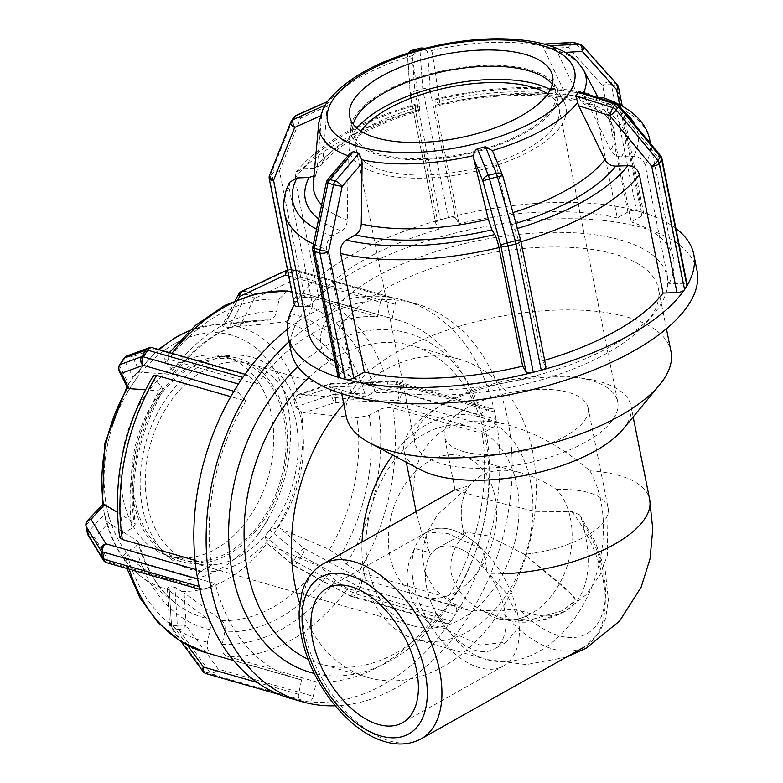<?xml version="1.0" encoding="UTF-8"?>
<svg xmlns="http://www.w3.org/2000/svg" width="783" height="783" viewBox="0 0 783 783"><rect width="100%" height="100%" fill="white"/><g stroke="black" fill="none" stroke-linecap="round" stroke-linejoin="round"><path stroke-width="0.59" stroke-dasharray="3.92 2.94" d="M449.246 631.049L446.75 629.121A57.844 32.837 60.6 0 1 426.696 587.612A57.844 32.837 60.6 0 1 437.286 548.345A57.844 32.837 60.6 0 1 487.173 571.756L506.063 592.809L515.801 612.649L516.222 630.217L506.376 642.207L479.871 645.035L449.246 631.049A115.678 82.577 -74 0 0 486.116 659.413L415.607 639.241A115.678 82.577 -74 0 1 364.438 574.712A115.678 82.577 -74 0 1 362.03 542.012M464.397 535.396C453.602 545.996 449.256 558.788 451.351 573.753C456.039 590.333 466.952 602.9 484.09 611.445L505.309 619.206L526.812 620.958L562.351 610.72L575.045 601.305L574.83 598.046L566.324 588.875L524.375 554.276L488.142 535.885L466.179 532.107L464.397 535.396L466.179 532.107L488.142 535.885L524.375 554.276L572.167 594.884L575.544 600.346L562.36 610.72L526.685 620.968L505.319 619.206L484.09 611.445C466.952 602.9 456.039 590.333 451.351 573.753C449.256 558.788 453.602 545.996 464.397 535.396L462.861 528.887L464.397 535.396M389.963 556.184A73.259 52.295 -74 0 1 406.925 481.741A73.259 52.295 -74 0 1 462.675 456.186A73.259 52.295 -74 0 1 495.081 497.048A73.259 52.295 -74 0 1 478.11 571.502A73.259 52.295 -74 0 1 422.37 597.057A73.259 52.295 -74 0 1 389.963 556.184M556.674 489.561A73.259 30.028 168.7 0 1 588.796 492.644A73.259 30.028 168.7 0 1 608.078 507.854L607.275 555.617L600.267 574.448L586.477 594.463L565.737 610.994L541.425 620.263L497.782 618.629A73.259 52.295 -74 0 1 484.09 611.445A73.259 52.295 106 0 0 497.782 618.629A73.259 52.295 -74 0 0 553.522 593.074A73.259 52.295 -74 0 0 570.494 518.62A73.259 52.295 -74 0 0 556.674 489.561C545.36 482.034 534.143 476.661 523.005 473.441C481.839 460.903 453.709 486.83 462.861 528.887C459.455 511.054 461.559 496.667 469.183 485.724L437.482 514.832L426.735 532.91L421.939 552.778L424.533 571.952L434.448 589.119L450.029 602.205L468.332 610.192L501.786 611.034C507.462 609.321 513.814 609.243 520.861 610.809L531.021 613.725A110.286 62.62 -119.4 0 0 565.385 611.2A110.286 62.62 -119.4 0 0 585.567 536.326L582.865 522.819L579.772 514.881L571.893 511.563L534.809 511.358L496.305 502.04L455.07 489.825L469.183 485.724M392.753 455.099A115.678 82.577 -74 0 1 479.245 416.801A115.678 82.577 -74 0 1 526.812 550.733A115.678 82.577 -74 0 1 415.607 639.241M446.75 629.121L429.857 624.286C405.858 600.023 400.798 574.732 414.696 548.413L429.505 552.651L425.57 532.978A77.116 43.789 60.6 0 1 427.831 531.54A77.116 43.789 60.6 0 1 482.69 549.314L487.173 571.756M566.089 657.28L526.225 664.591L486.116 659.413A115.678 82.577 -74 0 0 583.834 603.732A115.678 82.577 -74 0 0 589.942 470.847C564.328 448.825 538.185 433.89 511.514 426.04C446.525 406.24 402.1 447.181 416.546 513.579L421.694 532.861L429.505 552.651M429.857 624.286A77.116 43.789 60.6 0 1 414.696 548.413M425.57 532.978L426.755 532.146L447.69 533.507L482.69 549.314M623.033 429.201A115.678 47.42 -11.3 0 0 630.961 405.888A115.678 47.42 -11.3 0 0 508.236 382.055A115.678 47.42 -11.3 0 0 404.087 451.223A115.678 47.42 -11.3 0 0 411.75 463.82A115.678 47.42 -11.3 0 0 420.363 469.702M174.952 587.299L169.069 586.487L171.438 625.079A6.205 1.233 -3.5 0 1 169.598 624.325A6.205 1.233 -3.5 0 1 171.379 623.337A6.205 3.621 143.7 0 0 170.792 627.623A6.205 3.621 143.7 0 0 172.612 628.592A6.205 4.326 97.8 0 1 171.438 625.079L177.33 625.891A6.205 4.326 -82.2 0 0 178.495 629.405A6.205 3.621 143.7 0 0 186.09 625.363A6.205 1.233 -3.5 0 1 177.33 625.891L174.952 587.299L184.093 592.819L186.09 625.363L218.212 669.093A6.205 3.621 -36.3 0 1 210.617 673.135A6.205 4.326 -82.2 0 0 212.536 674.545A6.205 4.434 106 0 0 218.212 669.093L313.278 696.283A6.205 4.434 -74 0 1 308.228 701.764A6.205 4.434 -74 0 1 307.602 701.744L212.536 674.545L206.653 673.732A6.205 4.326 97.8 0 1 204.725 672.323A6.205 3.621 -36.3 0 1 202.914 671.354M206.213 673.644A6.205 4.434 106 0 0 206.653 673.732L301.719 700.932A6.205 4.434 -74 0 1 301.279 700.844A6.205 4.434 -74 0 1 301.122 700.785A206.966 147.742 -74 0 1 289.945 698.24M169.069 586.487L167.386 588.376L169.382 590.803L206.996 618.462C209.893 620.958 210.93 624.707 210.118 629.718L207.515 642.197C206.643 648.451 208.258 652.493 212.359 654.314L301.582 679.84L298.577 694.267A6.205 4.434 106 0 0 301.122 700.785A206.966 147.742 -74 0 0 304.665 701.333L307.602 701.744M455.461 606.003L447.876 597.546L358.653 572.021L346.36 564.093L339.802 556.772L329.496 549.558L280.157 528.486L304.323 548.55A6.205 2.046 -50.3 0 0 298.313 553.708A6.205 1.781 -146.3 0 0 301.69 555.979A6.205 1.86 118.4 0 0 304.323 548.55L360.395 578.813L455.461 606.003A6.205 4.434 -74 0 1 455.775 613.784A6.205 4.434 -74 0 1 455.344 614.508L360.278 587.319A6.205 4.434 106 0 0 360.395 578.813A6.205 1.86 -61.6 0 1 357.762 586.242A6.205 1.781 -146.3 0 0 360.278 587.319L355.874 593.915A6.205 1.781 33.7 0 1 353.358 592.839A6.205 1.86 -61.6 0 1 349.737 595.814A6.205 1.86 -61.6 0 1 349.384 595.305A6.205 4.434 106 0 0 350.98 596.323A6.205 4.434 106 0 0 355.874 593.915L450.939 621.105A6.205 4.434 -74 0 1 450.45 621.761A206.966 147.742 -74 0 1 308.228 701.764A206.966 147.742 -74 0 1 304.665 701.333L301.719 700.932M313.278 696.283L316.293 681.856L227.07 656.34C222.969 654.519 221.354 650.477 222.215 644.223L224.829 631.744C225.641 626.733 224.604 622.984 221.706 620.488L184.093 592.819M269.665 529.905L265.261 536.502L293.919 560.305A6.205 2.046 -50.3 0 0 292.646 564.876A6.205 2.046 -50.3 0 0 293.312 565.042A6.205 1.86 118.4 0 0 293.664 565.561A6.205 1.86 118.4 0 0 297.286 562.576A6.205 1.781 33.7 0 1 293.919 560.305L298.313 553.708L269.665 529.905L277.28 527.879L280.157 528.486M265.261 536.502L266.905 543.422L269.146 544.978L318.485 566.04L328.791 573.264L335.349 580.575L347.642 588.513L436.865 614.038L444.45 622.495A6.205 4.434 106 0 0 446.046 623.522A6.205 4.434 106 0 0 450.45 621.761A206.966 147.742 -74 0 0 453.142 617.807L455.344 614.508M181.685 591.361A136.017 97.092 -74 0 0 266.905 543.422L292.646 564.876A6.205 6.205 0 0 0 293.664 565.561L349.737 595.814A6.205 6.205 0 0 0 350.999 596.333M489.052 408.98L478.452 414.941L389.229 389.415C384.551 388.456 379.745 389.19 374.822 391.608L365.651 396.766L353.299 399.33L300.643 394.211L331.101 384.12A6.205 1.635 -108.3 0 0 330.26 383.778A6.205 1.635 -108.3 0 0 329.976 387.634A6.205 2.545 168.7 0 1 333.979 386.9A6.205 2.075 87.9 0 0 331.982 383.464A6.205 2.075 87.9 0 0 331.101 384.12L393.976 381.781L489.052 408.98A6.205 4.434 -74 0 1 491.871 408.56A6.205 4.434 -74 0 1 494.416 411.281A6.205 4.434 -74 0 1 494.611 412.024L399.545 384.825A6.205 4.434 106 0 0 396.795 381.37A6.205 4.434 106 0 0 393.976 381.781A6.205 2.075 -92.1 0 1 394.857 381.135A6.205 2.075 -92.1 0 1 396.854 384.57A6.205 2.545 168.7 0 1 399.545 384.825L401.023 392.234A6.205 2.545 -11.3 0 0 398.332 391.97A6.205 2.075 -92.1 0 1 397.676 400.289A6.205 4.434 106 0 0 401.023 392.234L496.089 419.434A6.205 4.434 -74 0 1 496.207 420.226A206.966 147.742 -74 0 1 455.775 613.784A206.966 147.742 -74 0 1 453.142 617.807L450.939 621.105M293.85 399.604L295.328 407.003L331.463 395.033A6.205 1.635 -108.3 0 0 334.801 402.628A6.205 2.075 87.9 0 0 335.457 394.309A6.205 2.545 -11.3 0 0 331.463 395.033L329.976 387.634L293.85 399.604L298.02 394.456L300.643 394.211M295.328 407.003L301.504 411.897L304.342 412.719L356.999 417.838L369.351 415.274L378.522 410.116C383.445 407.698 388.251 406.974 392.929 407.933L482.152 433.449L492.752 427.489A6.205 4.434 106 0 0 496.207 420.226A206.966 147.742 -74 0 0 495.355 415.724L494.611 412.024M287.165 270.018A6.205 4.062 -115.1 0 1 288.81 269.792A6.205 4.326 97.8 0 1 290.64 269.489A6.205 4.326 97.8 0 1 291.061 269.577L296.953 270.38A6.205 4.326 -82.2 0 0 296.532 270.292A6.205 4.326 -82.2 0 0 294.692 270.595A6.205 4.062 -115.1 0 1 300.095 277.055A6.205 4.434 106 0 0 297.393 270.478A6.205 4.434 106 0 0 296.953 270.38L392.019 297.579A6.205 4.434 -74 0 1 392.459 297.677A6.205 4.434 -74 0 1 392.626 297.726A206.966 147.742 -74 0 1 403.793 300.271A206.966 147.742 -74 0 1 494.416 411.281A206.966 147.742 -74 0 1 495.355 415.724L496.089 419.434M238.57 294.202A6.205 2.055 -152.3 0 1 240.645 293.733L223.331 326.697L229.213 327.5L246.528 294.545A6.205 2.055 -152.3 0 1 254.358 298.509A6.205 4.062 64.9 0 0 248.955 292.059A6.205 4.326 -82.2 0 0 246.528 294.545L240.645 293.733A6.205 4.326 97.8 0 1 243.073 291.247A6.205 4.062 64.9 0 0 241.428 291.472M287.136 290.953L279.139 299.253L276.536 311.732C275.283 316.626 272.875 319.395 269.323 320.041L223.165 324.514L222.352 325.072L223.331 326.697M288.673 275.968L380.46 302.228A6.205 4.434 -74 0 1 385.51 296.747A6.205 4.434 -74 0 1 386.136 296.767L291.061 269.577A6.205 4.434 106 0 0 287.655 270.849M229.213 327.5L284.033 322.058C287.586 321.412 289.994 318.642 291.237 313.758L293.85 301.279C295.543 295.26 298.568 292.548 302.933 293.155L392.156 318.671L395.161 304.244A6.205 4.434 106 0 0 392.626 297.726A206.966 147.742 -74 0 0 389.073 297.178L386.136 296.767M287.204 329.408A206.966 147.742 -74 0 1 385.51 296.747A206.966 147.742 -74 0 1 389.073 297.178L392.019 297.579M380.46 302.228L377.445 316.655L291.912 292.186M123.959 358.301A6.205 1.781 -146.3 0 0 124.057 359.319A6.205 5.324 153.7 0 1 132.425 356.803A6.205 5.824 69.9 0 0 126.993 355.922M119.153 371.093A6.205 5.324 153.7 0 1 119.652 365.915A6.205 1.781 33.7 0 1 119.554 364.898M128.627 384.091L133.032 377.494L124.057 359.319L119.652 365.915L128.627 384.091L127.306 387.595M148.78 347.936A6.205 5.824 -110.1 0 1 154.212 348.817A6.205 4.434 106 0 0 152.626 347.799M233.911 391.255L238.277 392.508A6.205 4.434 -74 0 1 237.963 384.727M133.032 377.494L137.945 372.454L139.991 372.121L172.544 374.48L174.178 374.02L172.563 370.222L166.006 362.901L164.391 359.113L167.65 358.957L256.873 384.482L249.288 376.016A6.205 4.434 106 0 0 247.692 374.988A6.205 4.434 106 0 0 243.288 376.75M153.331 375.664L154.995 379.393L161.562 386.714L163.226 390.433L161.533 390.971L145.403 389.807M238.277 392.508L245.862 400.965L230.76 396.648M178.916 580.546L164.205 578.5M267.483 520.401L256.491 536.913M285.824 396.345L289.553 414.843M215.609 332.393L230.329 334.4M392.156 318.671A186.266 132.963 -74 0 1 398.097 320.169L302.933 293.155A186.266 132.963 -74 0 1 308.874 294.643A186.266 132.963 -74 0 1 389.229 389.415M127.032 392.498L138.043 376.016M187.998 563.026A105.548 75.344 -74 0 1 161.817 551.927A105.548 75.344 -74 0 1 137.084 439.243A105.548 75.344 -74 0 1 217.664 356.686A105.548 75.344 -74 0 1 285.247 417.368A105.548 75.344 -74 0 1 187.998 563.026M199.264 571.296A110.432 78.829 -74 0 1 171.868 559.688A110.432 78.829 -74 0 1 146 441.798A110.432 78.829 -74 0 1 230.31 355.413A110.432 78.829 -74 0 1 301.015 418.905A110.432 78.829 -74 0 1 199.264 571.296M105.842 502.275L106.85 507.325L105.842 502.275M108.7 516.574L104.991 498.076M88.225 535.406A6.205 5.598 148.7 0 0 94.635 537.725A6.205 4.913 43.1 0 1 87.999 531.99L104.442 514.392L102.72 504.252M104.442 514.392L106.831 521.409L108.504 522.887L94.635 537.725L109.62 562.341A6.205 5.598 -31.3 0 1 103.209 560.011M301.582 679.84A186.266 132.963 -74 0 1 295.641 678.342A186.266 132.963 -74 0 1 215.286 583.57L126.063 558.044L123.371 555.979L126.533 551.868L135.704 546.71L138.865 542.58L137.73 541.19L108.504 522.887M117.352 512.239L134.03 522.682L135.205 524.267L132.004 528.202L122.833 533.36L119.642 537.304M195.055 560.334L211.586 565.062A186.266 132.963 -74 0 1 245.862 400.965M256.873 384.482A186.266 132.963 -74 0 1 377.445 316.655M398.097 320.169A186.266 132.963 -74 0 1 478.452 414.941M482.152 433.449A186.266 132.963 -74 0 1 447.876 597.546M106.801 562.752A6.205 4.434 106 0 0 109.62 562.341L204.686 589.53A6.205 4.434 -74 0 1 201.867 589.951A6.205 4.434 -74 0 1 199.322 587.24M204.686 589.53L215.286 583.57M211.586 565.062L200.986 571.022A6.205 4.434 106 0 0 197.531 578.285M85.964 525.99A6.205 2.545 168.7 0 1 86.512 524.59A6.205 4.913 43.1 0 1 87.51 520.529M102.955 506.983L86.512 524.59L87.999 531.99A6.205 2.545 -11.3 0 0 87.442 533.389M123.019 498.223A103.483 73.866 -74 0 1 146.989 393.066A103.483 73.866 -74 0 1 225.719 356.97A103.483 73.866 -74 0 1 271.505 414.696A103.483 73.866 -74 0 1 247.536 519.853A103.483 73.866 -74 0 1 168.805 555.95A103.483 73.866 -74 0 1 123.019 498.223M436.865 614.038A186.266 132.963 -74 0 1 316.293 681.856M289.113 341.701A206.966 147.742 -74 0 1 416.057 303.784A206.966 147.742 -74 0 1 506.66 520.842A206.966 147.742 -74 0 1 335.271 705.796M297.922 366.787A176.498 125.994 -74 0 1 489.316 460.14A176.498 125.994 -74 0 1 314.345 673.449M135.283 501.727A103.483 73.866 -74 0 1 159.252 396.58A103.483 73.866 -74 0 1 237.983 360.474A103.483 73.866 -74 0 1 283.769 418.2A103.483 73.866 -74 0 1 259.799 523.357A103.483 73.866 -74 0 1 181.059 559.463A103.483 73.866 -74 0 1 135.283 501.727M147.547 505.241A103.483 73.866 -74 0 1 171.516 400.084A103.483 73.866 -74 0 1 250.247 363.987A103.483 73.866 -74 0 1 296.033 421.714A103.483 73.866 -74 0 1 272.063 526.861A103.483 73.866 -74 0 1 193.323 562.967A103.483 73.866 -74 0 1 147.547 505.241M368.274 568.38A103.483 73.866 -74 0 1 392.254 463.233A103.483 73.866 -74 0 1 470.984 427.126A103.483 73.866 -74 0 1 516.76 484.853A103.483 73.866 -74 0 1 492.791 590.01A103.483 73.866 -74 0 1 414.06 626.106A103.483 73.866 -74 0 1 368.274 568.38M343.766 403.959A165.575 118.194 -74 0 1 459.367 359.221A165.575 118.194 -74 0 1 527.468 550.919A165.575 118.194 -74 0 1 368.294 677.598A165.575 118.194 -74 0 1 299.742 603.419M308.766 377.602A165.575 118.194 -74 0 1 412.024 345.685A165.575 118.194 -74 0 1 480.126 537.373A165.575 118.194 -74 0 1 320.952 664.053A165.575 118.194 -74 0 1 308.15 659.247M293.566 117.636A6.205 5.266 -147.4 0 0 293.185 118.39A6.205 3.24 -158.2 0 1 300.564 118.204A6.205 2.868 65.8 0 0 296.258 115.316M327.46 106.097L300.564 118.204L279.462 171.086A6.205 3.24 21.8 0 0 272.073 171.271A6.205 5.266 -147.4 0 0 271.848 174.071A6.205 2.545 168.7 0 1 279.462 171.086L304.704 297.383L318.612 296.865L294.937 178.338L296.287 171.937L302.845 168.717L314.883 168.276L321.382 165.135L322.948 161.063L327.5 101.536M304.704 297.383A6.205 2.545 -11.3 0 0 297.383 299.977A6.205 2.545 -11.3 0 0 297.08 300.369L271.848 174.071L269.489 177.761A6.205 5.266 32.6 0 1 269.724 174.961L272.073 171.271L293.185 118.39L290.826 122.079L269.724 174.961M269.254 178.759A6.205 2.545 168.7 0 1 269.489 177.761L294.731 304.058A6.205 2.545 -11.3 0 0 294.535 304.44A206.966 84.838 -11.3 0 0 294.408 304.665M294.486 305.057A6.205 2.545 168.7 0 1 294.535 304.44A206.966 84.838 -11.3 0 1 295.905 302.209L297.08 300.369M323.262 108.269L321.568 115.326L317.056 170.293L316.263 173.112L313.963 175.832M420.05 48.233A6.205 0.842 -104.8 0 0 419.913 49.466A6.205 5.001 175.9 0 1 423.906 49.495A6.205 5.001 175.9 0 1 427.616 52.647L430.464 92.061L455.696 218.349A6.205 2.545 -11.3 0 0 449.197 217.439A6.205 2.545 -11.3 0 0 448.356 217.635L423.123 91.337A6.205 2.545 168.7 0 1 430.464 92.061A6.205 5.001 -4.1 0 0 422.751 88.87A6.205 0.842 -104.8 0 0 423.123 91.337L415.186 93.441A6.205 0.842 75.2 0 1 414.824 90.965A6.205 5.001 -4.1 0 0 410.39 96.172A6.205 5.001 -4.1 0 0 410.635 97.298A6.205 2.545 168.7 0 1 410.498 96.945A6.205 2.545 168.7 0 1 415.186 93.441L440.428 219.729A6.205 2.545 -11.3 0 0 439.615 219.974A206.966 84.838 -11.3 0 0 297.383 299.977A206.966 84.838 -11.3 0 0 295.905 302.209L294.731 304.058M408.609 52.911A6.205 6.147 94.4 0 0 407.796 57.893A6.205 5.001 175.9 0 1 407.542 56.767A6.205 5.001 175.9 0 1 411.975 51.561A6.205 0.842 75.2 0 1 412.152 50.318M455.696 218.349L459.014 223.801L435.328 105.274L435.015 99.089L439.469 105.304L439.547 101.379L432.343 53.009L427.616 52.647A6.205 6.147 94.4 0 0 422.145 48.027M432.343 53.009L431.384 50.611L427.665 48.458L417.799 50.738L412.71 55.544L412.524 58.255L419.727 106.615L419.649 110.54L415.176 104.325L415.499 110.511L439.185 229.037L435.867 223.595A6.205 2.545 168.7 0 1 435.73 223.233A6.205 2.545 168.7 0 1 439.615 219.974A206.966 84.838 -11.3 0 1 444.392 218.682L448.356 217.635M617.033 84.31A6.205 3.964 -41.9 0 0 615.712 83.507A6.205 4.434 -74 0 1 616.867 85.944L611.288 84.349A6.205 4.434 106 0 0 610.143 81.912A6.205 3.964 -41.9 0 0 602.656 85.66A6.205 2.545 168.7 0 1 611.288 84.349L636.53 210.647A6.205 2.545 -11.3 0 0 635.904 210.5A206.966 84.838 -11.3 0 0 449.197 217.439A206.966 84.838 -11.3 0 0 444.392 218.682L440.428 219.729M572.187 42.419A6.205 4.218 -93.4 0 0 568.38 47.42A6.205 3.964 138.1 0 1 575.857 43.672A6.205 4.434 106 0 0 574.262 42.644M579.841 44.24A6.205 4.434 -74 0 1 581.436 45.267A6.205 3.964 138.1 0 1 582.758 46.07M598.985 97.953L589.09 103.464L584.089 104.061L580.536 100.645L556.39 50.21L549.852 45.835L544.087 44.083M619.588 104.638L641.825 215.942A6.205 2.545 -11.3 0 0 643.734 213.524A6.205 2.545 -11.3 0 0 642.637 212.428A6.205 2.545 -11.3 0 0 642.099 212.242L616.867 85.944A6.205 2.545 168.7 0 1 618.501 87.236M544.606 44.22L543.255 46.451L544.009 48.859L566.598 96.661L570.709 100.234L575.153 99.48L584.324 94.322L588.796 93.578L593.612 99.392L617.288 217.919L627.897 211.958A6.205 2.545 168.7 0 1 635.904 210.5A206.966 84.838 -11.3 0 1 639.32 211.439L642.099 212.242M675.895 228.43A206.966 84.838 -11.3 0 0 642.637 212.428A206.966 84.838 -11.3 0 0 639.32 211.439L636.53 210.647M641.825 215.942L631.225 221.902L607.539 103.376L603.213 97.699M615.957 103.346A6.205 0.989 -72.4 0 1 615.849 106.498A6.205 1.165 140.4 0 1 618.864 105.304M660.637 155.856A6.205 1.165 -39.6 0 0 657.612 157.04A6.205 2.545 168.7 0 1 661.938 158.587M580.272 92.002L583.041 93.999L584.549 96.554L610.799 150.365C613.167 154.594 616.769 156.766 621.604 156.874L633.643 156.434C639.672 156.766 643.538 159.732 645.251 165.321L668.936 283.847L682.854 283.338A6.205 2.545 168.7 0 1 687.171 284.885M684.273 289.964A206.966 84.838 -11.3 0 0 685.751 287.733A206.966 84.838 -11.3 0 0 687.122 285.501M502.706 175.891A6.205 4.258 -22.2 0 1 502.735 176.038L493.593 153.625L508.128 214.033L511.749 224.594L514.617 229.302C516.134 232.169 517.524 236.525 518.796 242.378L542.472 360.904L545.79 366.346L520.558 240.058L502.735 176.038M493.182 152.333L493.593 153.625M532.46 372.502A206.966 84.838 -11.3 0 0 537.275 371.259A206.966 84.838 -11.3 0 0 542.051 369.968M289.749 182.204L289.044 187.568L312.72 306.094L303.168 306.447M484.305 141.38L489.316 140.079M469.487 145.305L473.989 144.111M354.963 116.207A105.548 43.271 -11.3 0 0 350.598 127.942A105.548 43.271 -11.3 0 0 462.851 154.946A105.548 43.271 -11.3 0 0 556.106 86.874A105.548 43.271 -11.3 0 0 530.101 69.922A105.548 43.271 -11.3 0 0 354.963 116.207M356.931 128.158A110.432 45.267 -11.3 0 0 353.622 132.67A110.432 45.267 -11.3 0 0 349.052 144.943A110.432 45.267 -11.3 0 0 466.502 173.2A110.432 45.267 -11.3 0 0 564.063 101.986A110.432 45.267 -11.3 0 0 550.341 89.507M364.164 148.085L367.677 149.083M353.74 145.1L357.244 146.098M349.972 153.439L348.592 155.964L348.171 159.027L328.214 182.517A6.205 2.329 40.4 0 1 327.666 179.698M334.948 361.521A186.266 76.352 -11.3 0 0 350.432 368.039L326.746 249.513C326.08 243.64 327.94 239.158 332.335 236.075L341.505 230.916C345.088 228.577 347.026 224.946 347.319 220.013L348.171 159.027M312.72 306.094A186.266 76.352 -11.3 0 0 308.169 331.473M542.472 360.904A186.266 76.352 -11.3 0 0 544.645 360.268M668.936 283.847A186.266 76.352 -11.3 0 0 673.488 258.468A186.266 76.352 -11.3 0 0 631.225 221.902M617.288 217.919A186.266 76.352 -11.3 0 0 459.014 223.801M312.691 250.12A6.205 2.545 168.7 0 1 314.6 247.702L339.832 374A6.205 2.545 -11.3 0 0 337.923 376.417M339.832 374L350.432 368.039M326.315 182.449L328.214 182.517L314.6 247.702L312.701 247.634M339.019 377.514A206.966 84.838 -11.3 0 0 342.347 378.502A206.966 84.838 -11.3 0 0 345.763 379.442M439.185 229.037A186.266 76.352 -11.3 0 0 318.612 296.865M697.036 270.703A206.966 84.838 -11.3 0 0 477.464 228.068A206.966 84.838 -11.3 0 0 291.129 351.812M367.462 382.495A176.498 72.349 -11.3 0 0 655.068 312.251A176.498 72.349 -11.3 0 0 479.91 240.312A176.498 72.349 -11.3 0 0 345.841 374.039A176.498 72.349 -11.3 0 0 367.462 382.495M353.231 124.262A103.483 42.419 -11.3 0 0 352.898 132.797A103.483 42.419 -11.3 0 0 380.127 154.28A103.483 42.419 -11.3 0 0 495.678 145.109A103.483 42.419 -11.3 0 0 555.852 92.237A103.483 42.419 -11.3 0 0 552.26 84.486M361.002 131.172A103.483 42.419 -11.3 0 0 356.148 149.083A103.483 42.419 -11.3 0 0 383.386 170.577A103.483 42.419 -11.3 0 0 498.928 161.396A103.483 42.419 -11.3 0 0 559.101 108.534A103.483 42.419 -11.3 0 0 547.748 93.862M441.974 463.8A103.483 42.419 -11.3 0 0 557.525 454.62A103.483 42.419 -11.3 0 0 617.699 401.757A103.483 42.419 -11.3 0 0 590.46 380.274A103.483 42.419 -11.3 0 0 474.919 389.445A103.483 42.419 -11.3 0 0 414.745 442.317A103.483 42.419 -11.3 0 0 441.974 463.8M463.663 451.605A73.259 30.028 -11.3 0 0 545.467 445.106A73.259 30.028 -11.3 0 0 588.062 407.679A73.259 30.028 -11.3 0 0 568.781 392.469A73.259 30.028 -11.3 0 0 486.977 398.968A73.259 30.028 -11.3 0 0 444.382 436.395A73.259 30.028 -11.3 0 0 463.663 451.605M670.972 351.479A165.575 67.876 -11.3 0 0 495.306 317.369A165.575 67.876 -11.3 0 0 346.243 416.37M377.249 387.859A165.575 67.876 -11.3 0 0 647.061 321.96A165.575 67.876 -11.3 0 0 658.405 288.594A165.575 67.876 -11.3 0 0 482.739 254.475A165.575 67.876 -11.3 0 0 333.675 353.476A165.575 67.876 -11.3 0 0 356.97 379.931A165.575 67.876 -11.3 0 0 377.249 387.859M517.563 613.608A77.116 43.789 -119.4 0 0 427.831 531.54A77.116 43.789 -119.4 0 0 413.718 583.903A77.116 43.789 -119.4 0 0 503.449 665.971A77.116 43.789 -119.4 0 0 517.563 613.608M504.585 609.898A57.844 32.837 -119.4 0 0 437.286 548.345A57.844 32.837 -119.4 0 0 426.696 587.612A57.844 32.837 -119.4 0 0 494.004 649.166A57.844 32.837 -119.4 0 0 504.585 609.898M589.942 470.847A115.678 47.42 168.7 0 1 649.675 499.544M501.795 573.831A115.678 47.42 168.7 0 1 489.541 573.87M588.062 407.679L608.078 507.854A73.259 30.028 168.7 0 1 524.375 554.276A73.259 30.028 -11.3 0 0 585.567 536.326M178.495 629.405L172.612 628.592L204.725 672.323L210.617 673.135L178.495 629.405M298.577 694.267L257.157 682.414M187.47 645.241L171.379 623.337L169.382 590.803M301.69 555.979L297.286 562.576L353.358 592.839L357.762 586.242L301.69 555.979M444.45 622.495L349.384 595.305L293.312 565.042L269.146 544.978M333.979 386.9L335.457 394.309L398.332 391.97L396.854 384.57L333.979 386.9M492.752 427.489L397.676 400.289L334.801 402.628L304.342 412.719M243.073 291.247L248.955 292.059L294.692 270.595L288.81 269.792L243.073 291.247M225.054 324.279L238.228 299.194M395.161 304.244L300.095 277.055L254.358 298.509L239.764 326.296M249.288 376.016L154.212 348.817L132.425 356.803L139.991 372.121M137.945 372.454A136.017 97.092 -74 0 1 159.145 349.658M174.736 343.737A126.024 89.957 106 0 0 132.552 384.267A126.024 89.957 106 0 0 106.85 507.325A126.024 89.957 106 0 0 171.555 579.508A126.024 89.957 106 0 0 261.972 528.652A126.024 89.957 106 0 0 287.674 405.594A126.024 89.957 106 0 0 222.959 333.411A126.024 89.957 106 0 0 174.736 343.737M189.388 330.808A136.017 97.092 -74 0 1 212.917 324.837A136.017 97.092 -74 0 1 223.165 324.514M237.024 326.423A136.017 97.092 -74 0 1 298.02 394.456L330.26 383.778A6.205 6.205 0 0 1 331.982 383.464L394.857 381.135A6.205 6.205 0 0 1 396.795 381.37L491.871 408.56M301.504 411.897A136.017 97.092 -74 0 1 277.28 527.879M167.826 589.452A136.017 97.092 -74 0 1 140.94 576.445A136.017 97.092 -74 0 1 106.831 521.409M137.73 541.19A153.165 109.336 106 0 0 176.283 603.713A153.165 109.336 106 0 0 206.996 618.462M161.533 390.971A153.165 109.336 106 0 0 134.03 522.682M269.323 320.041A153.165 109.336 106 0 0 257.333 320.384A153.165 109.336 106 0 0 172.544 374.48M353.299 399.33A153.165 109.336 106 0 0 284.033 322.058M329.496 549.558A153.165 109.336 106 0 0 356.999 417.838M210.118 629.718A163.167 116.471 -74 0 1 135.704 546.71M132.004 528.202A163.167 116.471 -74 0 1 161.562 386.714M172.563 370.222A163.167 116.471 -74 0 1 276.536 311.732M291.237 313.758A163.167 116.471 -74 0 1 365.651 396.766M369.351 415.274A163.167 116.471 -74 0 1 339.802 556.772M126.533 551.868A175.921 125.574 106 0 0 207.515 642.197M154.995 379.393A175.921 125.574 106 0 0 122.833 533.36M279.139 299.253A175.921 125.574 106 0 0 166.006 362.901M374.822 391.608A175.921 125.574 106 0 0 293.85 301.279M346.36 564.093A175.921 125.574 106 0 0 378.522 410.116M212.359 654.314A186.266 132.963 -74 0 1 206.418 652.816M129.224 569.172A186.266 132.963 -74 0 1 126.063 558.044M167.65 358.957A186.266 132.963 -74 0 1 171.927 353.319M392.929 407.933A186.266 132.963 -74 0 1 358.653 572.021M200.986 571.022L196.161 569.642M221.706 620.488A153.165 109.336 106 0 0 318.485 566.04M328.791 573.264A163.167 116.471 -74 0 1 224.829 631.744M222.215 644.223A175.921 125.574 106 0 0 335.349 580.575M347.642 588.513A186.266 132.963 -74 0 1 227.07 656.34M320.11 115.982L321.568 115.326M419.913 49.466L411.975 51.561L414.824 90.965L422.751 88.87L419.913 49.466M424.014 48.517L425.727 48.644M435.867 223.595L410.635 97.298L407.796 57.893L412.524 58.255M417.799 50.738L416.243 50.621M581.436 45.267L575.857 43.672L610.143 81.912L615.712 83.507L581.436 45.267M557.946 52.852L565.306 52.412M627.897 211.958L602.656 85.66L568.38 47.42L544.009 48.859M682.854 283.338L657.612 157.04L615.849 106.498L584.549 96.554M583.041 93.999A136.017 55.759 -11.3 0 0 583.501 93.03M583.589 70.049A136.017 55.759 -11.3 0 0 556.39 50.21M543.255 46.451A136.017 55.759 -11.3 0 0 431.384 50.611M412.71 55.544A136.017 55.759 -11.3 0 0 327.49 103.493M321.93 112.184A136.017 55.759 -11.3 0 0 318.759 122.96M348.004 155.758A136.017 55.759 -11.3 0 0 348.592 155.964M347.319 220.013A153.165 62.787 168.7 0 1 321.637 204.852M316.273 173.121L313.337 182.713A153.165 62.787 168.7 0 1 317.056 170.293M512.963 212.575A153.165 62.787 168.7 0 1 508.128 214.033M580.536 100.645A153.165 62.787 168.7 0 1 611.552 123.117A153.165 62.787 168.7 0 1 610.799 150.365M439.547 101.379A153.165 62.787 168.7 0 1 566.598 96.661M318.661 219.074A163.167 66.888 -11.3 0 0 341.505 230.916M511.749 224.594A163.167 66.888 -11.3 0 0 515.958 223.331M621.604 156.874A163.167 66.888 -11.3 0 0 589.09 103.464M575.153 99.48A163.167 66.888 -11.3 0 0 438.676 104.55M332.335 236.075A175.921 72.114 168.7 0 1 316.547 229.223M517.397 228.479A175.921 72.114 168.7 0 1 514.617 229.302M598.261 98.306A175.921 72.114 168.7 0 1 624.521 112.155M635.121 124.977A175.921 72.114 168.7 0 1 633.643 156.434M435.808 99.832A175.921 72.114 168.7 0 1 584.324 94.322M289.044 187.568A186.266 76.352 -11.3 0 0 284.493 212.947M313.435 244.09A186.266 76.352 -11.3 0 0 326.746 249.513M518.796 242.378A186.266 76.352 -11.3 0 0 520.959 241.741M645.251 165.321A186.266 76.352 -11.3 0 0 650.291 143.338M649.802 139.942A186.266 76.352 -11.3 0 0 607.539 103.376M593.612 99.392A186.266 76.352 -11.3 0 0 435.328 105.274M322.948 161.063A153.165 62.787 168.7 0 1 419.727 106.615M418.846 109.786A163.167 66.888 -11.3 0 0 314.883 168.276M302.845 168.717A175.921 72.114 168.7 0 1 415.979 105.079M415.499 110.511A186.266 76.352 -11.3 0 0 294.937 178.338M565.385 611.2C550.253 619.529 534.104 623.131 516.937 622.005L497.782 618.629A73.259 52.295 106 0 0 531.021 613.725M520.861 610.809A89.908 51.052 -119.4 0 0 597.018 624.433A89.908 51.052 -119.4 0 0 582.865 522.819M322.939 563.995A100.253 56.924 -119.4 0 0 311.487 655.831A100.253 56.924 -119.4 0 0 390.012 741.051A100.253 56.924 -119.4 0 0 421.254 738.76M571.893 511.563A100.253 56.924 60.6 0 1 602.93 578.803A100.253 56.924 60.6 0 1 584.588 646.875A100.253 56.924 60.6 0 1 501.786 611.034M506.376 642.207L494.004 649.166M437.286 548.345L466.169 532.097L437.286 548.345M462.675 456.186L523.005 473.441M468.332 610.202L422.37 597.057M511.514 426.04L479.245 416.801M426.755 532.146L326.863 588.336M404.087 451.223L406.289 462.254M416.145 511.573L416.546 513.579M630.961 405.888L633.163 416.918M167.386 588.376L169.598 624.325A6.205 6.205 0 0 0 170.792 627.623L181.059 641.6M279.159 694.511L301.279 700.844M350.98 596.323L446.046 623.522M235.321 300.388L222.352 325.072M392.459 297.677L297.393 270.478A6.205 6.205 0 0 0 296.532 270.292L290.64 269.489A6.205 6.205 0 0 0 287.459 269.89M245.059 374.235L247.692 374.988M161.817 551.927L171.868 559.688M217.664 356.686L230.31 355.413M102.563 505.104L102.475 504.516M126.915 386.802L127.668 385.569M134.451 375.419L158.372 349.443M189.731 330.495L212.917 324.837L257.333 320.384C226.874 323.878 199.156 341.76 174.188 374.02M138.875 542.58C146.225 569.652 158.695 590.03 176.283 603.713L140.94 576.445C123.42 562.546 111.47 542.991 105.108 517.778M163.226 390.433C138.826 433.087 129.489 477.699 135.214 524.267M126.993 568.527L123.362 555.989M169.363 352.585L164.381 359.103M295.641 678.342L233.726 660.627M201.867 589.951L199.802 589.364M416.057 303.784L403.793 300.271M225.719 356.97L237.983 360.474M181.059 559.463L168.805 555.95M250.247 363.987L470.984 427.126M414.06 626.106L193.323 562.967M459.367 359.221L412.024 345.685M368.294 677.598L320.952 664.053M408.53 52.931A6.205 6.205 0 0 0 407.542 56.767L410.39 96.172A6.205 6.205 0 0 0 410.498 96.945L435.73 223.233M425.032 48.252L427.665 48.458M643.734 213.524L622.27 106.116M350.598 127.942L349.052 144.943M556.106 86.874L564.063 101.986M598.153 97.689L611.552 123.117C608.283 116.119 599.122 109.767 584.079 104.07M439.469 105.304C489.884 93.999 533.634 92.316 570.709 100.244M435.015 99.089C493.104 85.729 544.371 83.889 588.796 93.559M673.488 258.468L650.546 143.641M321.382 165.135C338.736 143.69 371.494 125.486 419.649 110.54M296.287 171.937C319.337 143.534 358.966 121.003 415.176 104.325M552.592 75.951L555.852 92.237M352.898 132.797L349.639 116.501M559.101 108.534L617.699 401.757M414.745 442.317L356.148 149.083M455.05 489.825L444.382 436.395M666.421 328.733L658.405 288.594M341.701 393.624L333.675 353.476M647.061 321.96L655.068 312.251M356.97 379.931L345.841 374.039M579.772 514.881L595.374 542.051L605.259 570.836L608.362 599.719L605.572 618.521L599.67 632.126L584.588 646.875M503.449 665.971L402.482 722.768"/><path stroke-width="1.17" d="M362.03 542.012A115.678 82.577 -74 0 1 362.637 533.517A115.678 82.577 -74 0 1 392.753 455.099M341.701 393.624L346.243 416.37A165.575 67.876 -11.3 0 0 369.537 442.816L420.363 469.702A115.678 47.42 -11.3 0 0 434.526 475.242A115.678 47.42 -11.3 0 0 623.033 429.201L659.629 384.854A165.575 67.876 -11.3 0 0 670.972 351.479L666.421 328.733M181.059 641.6L202.914 671.354A6.205 3.621 -36.3 0 1 203.502 667.067A6.205 4.434 106 0 0 206.213 673.644L279.159 694.511M287.655 270.849A6.205 4.434 106 0 0 285.384 275.029A6.205 4.062 -115.1 0 1 287.165 270.018L241.428 291.472A6.205 4.062 64.9 0 0 239.647 296.483A6.205 2.055 -152.3 0 1 238.57 294.202L235.321 300.388M291.912 292.186L287.136 290.953L255.708 293.713L224.633 305.458L195.417 325.434L169.363 352.585M119.153 371.093A6.205 6.205 0 0 1 119.554 364.898A6.205 1.781 33.7 0 1 119.868 364.672L124.272 358.076A6.205 1.781 -146.3 0 0 123.959 358.301A6.205 6.205 0 0 1 126.993 355.922L126.993 355.922A6.205 5.824 69.9 0 0 124.272 358.076L146.059 350.089A6.205 5.824 -110.1 0 1 148.78 347.936A6.205 6.205 0 0 1 152.646 347.799A6.205 4.434 106 0 0 147.723 350.207A6.205 1.781 -146.3 0 0 146.059 350.089L141.654 356.686A6.205 1.781 33.7 0 1 143.318 356.803A6.205 4.434 106 0 0 143.211 365.309A6.205 5.824 -110.1 0 1 141.654 356.686L119.868 364.672A6.205 5.824 69.9 0 0 121.414 373.295A6.205 5.324 153.7 0 1 119.153 371.093L127.306 387.595L128.98 388.613L121.414 373.295L143.211 365.309L233.911 391.255M335.271 705.796A206.966 147.742 -74 0 1 302.209 701.744L289.945 698.24A206.966 147.742 -74 0 1 199.322 587.24A6.205 4.434 -74 0 1 199.127 586.487L104.051 559.287A6.205 4.434 106 0 0 106.801 562.752A6.205 6.205 0 0 1 103.209 560.011A6.205 5.598 -31.3 0 1 102.563 558.357A6.205 2.545 -11.3 0 0 104.051 559.287L102.573 551.888A6.205 2.545 168.7 0 1 101.085 550.948A6.205 5.598 -31.3 0 1 105.92 543.823A6.205 4.434 106 0 0 102.573 551.888L197.649 579.077A6.205 4.434 -74 0 1 197.531 578.285A206.966 147.742 -74 0 1 237.963 384.727A6.205 4.434 -74 0 1 238.394 384.003L143.318 356.803L147.723 350.207L242.799 377.406A6.205 4.434 -74 0 1 243.288 376.75A206.966 147.742 -74 0 1 287.204 329.408M237.963 384.727A206.966 147.742 -74 0 1 240.596 380.704L238.394 384.003M145.403 389.807L128.98 388.613M230.76 396.648L156.639 375.449L153.331 375.664C123.479 426.872 112.243 480.762 119.633 537.304L122.363 539.536L195.055 560.334M242.799 377.406L240.596 380.704A206.966 147.742 -74 0 1 243.288 376.75M196.161 569.642L105.92 543.823L90.936 519.217A6.205 4.913 43.1 0 0 87.51 520.529L103.346 503.968L117.352 512.239M104.805 504.379L90.936 519.217A6.205 5.598 148.7 0 0 86.101 526.342A6.205 2.545 168.7 0 1 85.964 525.99A6.205 6.205 0 0 1 87.51 520.529M87.579 533.752A6.205 5.598 148.7 0 0 88.225 535.406A6.205 6.205 0 0 1 87.442 533.389A6.205 2.545 -11.3 0 0 87.579 533.752L86.101 526.342L101.085 550.948L102.563 558.357L87.579 533.752M199.322 587.24A206.966 147.742 -74 0 1 198.383 582.787L199.127 586.487M197.649 579.077L198.383 582.787A206.966 147.742 -74 0 1 197.531 578.285M302.209 701.744A206.966 147.742 -74 0 1 210.647 586.291A206.966 147.742 -74 0 1 289.113 341.701M314.345 673.449A176.498 125.994 -74 0 1 232.502 573.998A176.498 125.994 -74 0 1 297.922 366.787M299.742 603.419A165.575 118.194 -74 0 1 295.044 585.234A165.575 118.194 -74 0 1 343.766 403.959M308.15 659.247A165.575 118.194 -74 0 1 247.702 571.688A165.575 118.194 -74 0 1 308.766 377.602M293.566 117.636A6.205 6.205 0 0 1 296.258 115.316A6.205 2.868 65.8 0 0 295.602 115.894L327.5 101.536L325.141 105.225L293.243 119.584A6.205 2.868 65.8 0 0 294.682 127.433A6.205 3.24 -158.2 0 1 290.679 122.363L290.679 122.363A6.205 3.24 -158.2 0 1 290.826 122.079A6.205 5.266 32.6 0 1 291.207 121.326A6.205 5.266 32.6 0 1 293.243 119.584L295.602 115.894A6.205 5.266 -147.4 0 0 293.566 117.636L291.207 121.326A6.205 6.205 0 0 0 290.679 122.363L269.577 175.245A6.205 3.24 21.8 0 0 273.57 180.315A6.205 2.545 168.7 0 1 269.254 178.759L294.486 305.057A6.205 2.545 168.7 0 0 298.812 306.603L273.57 180.315L294.682 127.433L320.11 115.982M327.5 101.536L296.258 115.316M269.724 174.961A6.205 3.24 21.8 0 0 269.577 175.245A6.205 6.205 0 0 0 269.254 178.759M325.141 105.225L323.262 108.269L318.759 122.96A136.017 55.759 -11.3 0 0 348.004 155.758M420.05 48.233A6.205 0.842 -104.8 0 1 420.079 48.213A6.205 6.205 0 0 1 422.145 48.027L422.145 48.027A6.205 6.147 94.4 0 0 420.119 48.213A6.205 0.842 -104.8 0 0 420.079 48.213L412.152 50.318A6.205 0.842 75.2 0 1 412.191 50.308A6.205 6.147 94.4 0 0 408.609 52.911M544.606 44.22L573.176 42.527A6.205 4.218 -93.4 0 0 572.187 42.419L572.187 42.419A6.205 6.205 0 0 1 574.262 42.644A6.205 4.434 106 0 0 573.176 42.527L578.745 44.122A6.205 4.434 -74 0 1 579.841 44.24L574.262 42.644M622.27 106.116L618.501 87.236A6.205 2.545 168.7 0 1 616.593 89.644A6.205 3.964 -41.9 0 0 617.033 84.31L582.758 46.07A6.205 3.964 138.1 0 1 582.307 51.404A6.205 4.218 -93.4 0 0 578.745 44.122L550.009 45.825M650.291 143.338A186.266 76.352 -11.3 0 0 649.802 139.942C645.975 121.394 630.452 107.31 603.213 97.689L598.985 97.953M575.74 95.918L578.089 92.228L615.213 104.022A6.205 0.989 -72.4 0 1 615.957 103.346A6.205 6.205 0 0 1 618.864 105.304A6.205 1.165 140.4 0 1 618.59 106.292A6.205 5.266 -147.4 0 0 615.213 104.022L612.854 107.711A6.205 5.266 32.6 0 1 616.231 109.992A6.205 1.165 140.4 0 1 609.957 115.718A6.205 0.989 -72.4 0 1 612.854 107.711L575.74 95.918L578.657 105.774L609.957 115.718L651.73 166.27A6.205 1.165 -39.6 0 0 658.004 160.535A6.205 5.266 32.6 0 1 659.345 163.285A6.205 2.545 168.7 0 1 651.73 166.27L676.962 292.558A6.205 2.545 -11.3 0 0 684.273 289.964A6.205 2.545 -11.3 0 0 684.577 289.573L659.345 163.285L661.694 159.595A6.205 5.266 -147.4 0 0 660.363 156.845A6.205 1.165 -39.6 0 0 660.637 155.856A6.205 6.205 0 0 1 661.938 158.587A6.205 2.545 168.7 0 1 661.694 159.595L686.936 285.883A6.205 2.545 -11.3 0 0 687.122 285.501A206.966 84.838 -11.3 0 0 693.787 254.416A206.966 84.838 -11.3 0 0 675.895 228.43M661.938 158.587L687.171 284.885A6.205 2.545 168.7 0 1 687.122 285.501M578.089 92.228L580.272 92.002L615.957 103.346M686.936 285.883L684.577 289.573M676.962 292.558L663.044 293.077L639.359 174.55C637.646 168.952 633.78 165.986 627.751 165.653L615.712 166.104C610.887 165.996 607.285 163.823 604.907 159.595L578.657 105.774M502.735 176.038A6.205 0.597 164.4 0 0 502.764 175.94A6.205 0.597 164.4 0 0 497.43 176.811A6.205 0.842 -104.8 0 0 496.265 173.297A6.205 4.258 -22.2 0 1 502.529 175.265A6.205 4.258 -22.2 0 1 502.706 175.891M489.502 178.916A6.205 0.597 164.4 0 0 482.905 181.274A6.205 4.258 -22.2 0 1 488.338 175.392A6.205 0.842 75.2 0 1 489.502 178.916L497.43 176.811L515.263 240.831A6.205 0.597 -15.6 0 1 520.587 239.96A6.205 6.205 0 0 1 520.695 240.41A6.205 2.545 168.7 0 1 515.997 243.914A6.205 0.842 -104.8 0 0 515.263 240.831L507.325 242.926A6.205 0.842 75.2 0 1 508.069 246.009A6.205 2.545 168.7 0 1 500.729 245.294A6.205 0.597 -15.6 0 1 507.325 242.926L489.502 178.916M473.774 158.871L482.905 181.274L500.729 245.294L525.961 371.592L522.653 366.141L498.967 247.614C497.704 241.771 496.314 237.406 494.787 234.538L491.92 229.83L488.308 219.279L473.774 158.871L473.588 155.563C474.253 151.804 475.555 149.553 477.503 148.819L485.431 146.715L492.272 150.63L493.182 152.333M525.961 371.592A6.205 2.545 -11.3 0 0 532.46 372.502A6.205 2.545 -11.3 0 0 533.301 372.307L508.069 246.009L515.997 243.914L541.239 370.212A6.205 2.545 -11.3 0 0 542.051 369.968A206.966 84.838 -11.3 0 0 684.273 289.964M545.79 366.346A6.205 2.545 168.7 0 1 545.927 366.708A6.205 2.545 168.7 0 1 542.051 369.968M541.239 370.212L533.301 372.307M335.369 96.025L329.457 105.265M303.168 306.447L298.812 306.603M313.963 175.832L308.991 177.496L296.953 177.947L289.749 182.204C284.346 192.354 282.604 202.601 284.493 212.947A186.266 76.352 -11.3 0 0 313.435 244.09M432.754 47.156L412.925 52.392M548.521 47.362L534.564 43.368M566.892 96.436L572.784 87.216M473.989 144.111L484.305 141.38M550.341 89.507A110.432 45.267 -11.3 0 0 536.854 84.241A110.432 45.267 -11.3 0 0 356.931 128.158M357.244 146.098L364.164 148.085M360.699 147.087L353.72 145.119L360.699 147.087A126.024 51.658 168.7 0 1 332.423 100.635A126.024 51.658 168.7 0 1 422.84 49.779A126.024 51.658 168.7 0 1 541.533 45.365A126.024 51.658 168.7 0 1 569.809 91.817A126.024 51.658 168.7 0 1 535.973 120.504A126.024 51.658 168.7 0 1 479.392 142.682A126.024 51.658 168.7 0 1 360.699 147.087M358.957 153.223L335.29 181.079A6.205 2.329 40.4 0 1 342.151 186.511L333.558 184.7A6.205 4.434 -74 0 1 335.29 181.079L329.712 179.483A6.205 4.434 106 0 0 327.979 183.114L326.315 182.449A6.205 6.205 0 0 1 327.666 179.698A6.205 2.329 40.4 0 1 329.712 179.483L353.387 151.628L358.957 153.223L361.717 159.722L362.108 163.011L361.257 223.997C360.963 228.93 359.015 232.571 355.443 234.9L346.272 240.058C341.877 243.151 340.008 247.624 340.683 253.496L364.369 372.023A186.266 76.352 -11.3 0 0 522.653 366.141M353.387 151.628L349.972 153.439L327.666 179.698M284.493 212.947L308.169 331.473A186.266 76.352 -11.3 0 0 334.948 361.521M544.645 360.268A186.266 76.352 -11.3 0 0 663.044 293.077M294.408 304.665A206.966 84.838 -11.3 0 0 287.88 335.525A206.966 84.838 -11.3 0 0 339.019 377.514A6.205 2.545 -11.3 0 0 339.558 377.7L314.326 251.412A6.205 2.545 168.7 0 1 312.691 250.12A6.205 6.205 0 0 1 312.701 247.634L314.365 248.299A6.205 4.434 106 0 0 314.326 251.412L319.895 253.007A6.205 4.434 -74 0 1 319.944 249.894L328.537 251.695A6.205 2.545 168.7 0 1 319.895 253.007L345.137 379.295A6.205 2.545 -11.3 0 0 345.763 379.442A206.966 84.838 -11.3 0 0 532.46 372.502M312.691 250.12L337.923 376.417A6.205 2.545 -11.3 0 0 339.019 377.514M364.369 372.023L353.769 377.983A6.205 2.545 168.7 0 1 345.763 379.442M345.137 379.295L339.558 377.7M376.877 137.994A103.483 42.419 -11.3 0 0 492.419 128.813A103.483 42.419 -11.3 0 0 552.592 75.951A103.483 42.419 -11.3 0 0 525.364 54.467A103.483 42.419 -11.3 0 0 409.812 63.638A103.483 42.419 -11.3 0 0 349.639 116.501A103.483 42.419 -11.3 0 0 376.877 137.994M287.88 335.525L291.129 351.812A206.966 84.838 -11.3 0 0 345.597 394.789A206.966 84.838 -11.3 0 0 576.689 376.437A206.966 84.838 -11.3 0 0 697.036 270.703L693.787 254.416M552.26 84.486A103.483 42.419 -11.3 0 0 528.613 70.754A103.483 42.419 -11.3 0 0 422.429 76.861A103.483 42.419 -11.3 0 0 353.231 124.262M547.748 93.862A103.483 42.419 -11.3 0 0 531.872 87.04A103.483 42.419 -11.3 0 0 361.002 131.172M369.537 442.816A165.575 67.876 -11.3 0 0 389.817 450.744A165.575 67.876 -11.3 0 0 659.629 384.854M416.595 670.405A77.116 43.789 -119.4 0 0 326.863 588.336A77.116 43.789 -119.4 0 0 312.75 640.7A77.116 43.789 -119.4 0 0 402.482 722.768A77.116 43.789 -119.4 0 0 416.595 670.405M566.089 657.28L585.987 648.275L619.539 621.125L641.15 587.142L649.998 558.945L652.777 529.259L649.675 499.544A115.678 47.42 168.7 0 1 501.795 573.831M257.157 682.414L203.502 667.067L187.47 645.241M238.228 299.194L239.647 296.483L285.384 275.029L288.673 275.968M103.346 503.968A136.017 97.092 -74 0 1 127.57 387.986M159.145 349.658A136.017 97.092 -74 0 1 178.113 336.269A136.017 97.092 -74 0 1 189.388 330.808M233.726 660.627L206.418 652.816A186.266 132.963 -74 0 1 129.224 569.172M122.363 539.536A186.266 132.963 -74 0 1 156.639 375.449M171.927 353.319A186.266 132.963 -74 0 1 288.222 291.129M416.243 50.621L412.191 50.308L420.119 48.213L424.014 48.517M565.306 52.412L582.307 51.404L616.593 89.644L619.588 104.638M616.231 109.992L618.59 106.292L660.363 156.845L658.004 160.535L616.231 109.992M485.431 146.715L496.265 173.297L488.338 175.392L477.503 148.819M520.558 240.058A6.205 2.545 168.7 0 1 520.695 240.41L545.927 366.708M361.717 159.722A136.017 55.759 -11.3 0 0 473.588 155.563M492.272 150.63A136.017 55.759 -11.3 0 0 544.077 129.283A136.017 55.759 -11.3 0 0 577.492 102.69M583.501 93.03A136.017 55.759 -11.3 0 0 583.589 70.049L577.296 61.465C566.011 50.19 547.885 43.085 522.917 40.158C498.174 37.408 471.288 38.817 442.248 44.396C388.045 55.603 349.874 74.522 327.725 101.154M321.637 204.852A153.165 62.787 168.7 0 1 313.337 182.713L318.759 122.96M488.308 219.279A153.165 62.787 168.7 0 1 361.257 223.997M604.907 159.595A153.165 62.787 168.7 0 1 512.963 212.575M308.991 177.496A163.167 66.888 -11.3 0 0 318.661 219.074M355.443 234.9A163.167 66.888 -11.3 0 0 491.92 229.83M515.958 223.331A163.167 66.888 -11.3 0 0 615.712 166.104M316.547 229.223A175.921 72.114 168.7 0 1 296.953 177.947M494.787 234.538A175.921 72.114 168.7 0 1 346.272 240.058M627.751 165.653A175.921 72.114 168.7 0 1 517.397 228.479M624.521 112.155A175.921 72.114 168.7 0 1 635.121 124.977M340.683 253.496A186.266 76.352 -11.3 0 0 498.967 247.614M520.959 241.741A186.266 76.352 -11.3 0 0 639.359 174.55M327.979 183.114L333.558 184.7L319.944 249.894L314.365 248.299L327.979 183.114M353.769 377.983L328.537 251.695L342.151 186.511L362.108 163.011M425.208 672.871A89.908 51.052 60.6 0 1 380.744 735.971A89.908 51.052 60.6 0 1 304.137 638.233A89.908 51.052 60.6 0 1 348.601 575.143A89.908 51.052 60.6 0 1 425.208 672.871M421.254 738.76A100.253 56.924 -119.4 0 0 439.596 670.688A100.253 56.924 -119.4 0 0 322.939 563.995C309.422 572.119 304.078 584.333 301.876 592.653L299.155 611.308C298.822 625.186 301.318 639.78 306.633 655.077C320.443 695.549 353.593 733.103 385.324 741.746C398.449 745.543 410.419 744.545 421.254 738.76L584.588 646.875M406.289 462.254L416.145 511.573M633.163 416.918L649.675 499.544M202.914 671.354A6.205 6.205 0 0 0 206.213 673.644M241.428 291.472A6.205 6.205 0 0 0 238.57 294.202M119.554 364.898L123.959 358.301M152.616 347.799L245.059 374.235M126.993 355.922L148.78 347.936M102.475 504.516L104.501 444.196L126.915 386.802M158.372 349.443L176.635 336.71L189.731 330.495M206.418 652.816L180.589 641.306L158.166 622.779L140.088 598.153L126.993 568.527M87.442 533.389L85.964 525.99M103.209 560.011L88.225 535.406M199.802 589.364L106.801 562.752M412.152 50.318A6.205 6.205 0 0 0 408.53 52.931M422.145 48.027L425.032 48.252M582.758 46.07A6.205 6.205 0 0 0 579.841 44.24M618.501 87.236A6.205 6.205 0 0 0 617.033 84.31M544.087 44.083L572.187 42.419M618.864 105.304L660.637 155.856M520.587 239.96L502.764 175.94A6.205 6.205 0 0 0 502.529 175.265L493.173 152.303M583.589 70.049L598.153 97.689M650.546 143.641L649.802 139.942M312.701 247.634L326.315 182.449M455.031 489.698L322.939 563.995"/></g></svg>
